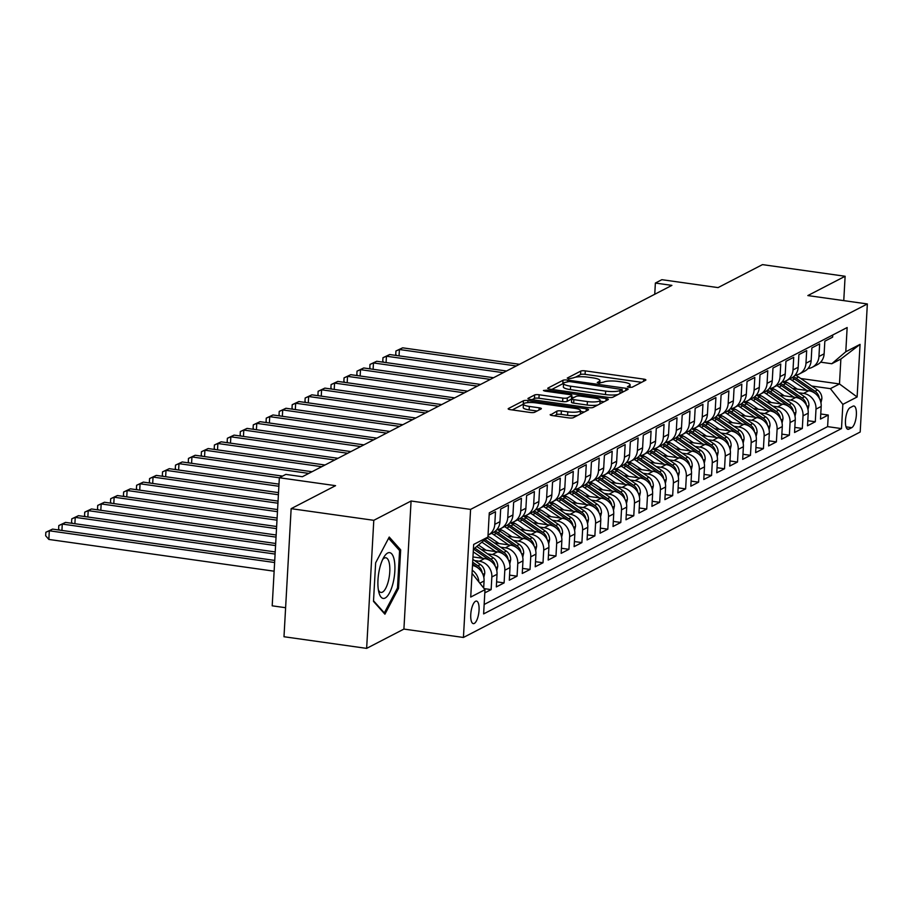 <?xml version="1.0" encoding="UTF-8"?>
<svg xmlns="http://www.w3.org/2000/svg" width="913" height="913" viewBox="0 0 913 913"><rect width="100%" height="100%" fill="white"/><g stroke="black" fill="none" stroke-linecap="round" stroke-linejoin="round"><path stroke-width="1.37" d="M628.977 387.374L632.138 387.238L645.662 380.23A3.492 0.776 3.2 0 0 645.902 379.968A3.492 0.776 3.2 0 0 643.688 379.112L585.279 370.883A3.492 0.776 3.2 0 0 580.759 371.089L567.235 378.085L568.616 378.872L573.535 377.822A11.173 2.499 3.2 0 1 587.983 377.172L592.857 377.856A11.173 2.499 3.2 0 1 599.932 380.595A11.173 2.499 3.2 0 1 599.168 381.44L597.25 382.524L598.802 383.118L603.71 382.079A11.173 2.499 3.2 0 1 618.169 381.429L623.031 382.113A11.173 2.499 3.2 0 1 630.118 384.852A11.173 2.499 3.2 0 1 629.342 385.685L627.425 386.781L628.977 387.374M474.281 623.442A11.378 3.926 98 0 0 478.948 611.562A11.378 3.926 98 0 0 476.495 601.096A11.378 3.926 98 0 0 475.525 601.29A11.378 3.926 98 0 0 470.857 613.171A11.378 3.926 98 0 0 473.311 623.636A11.378 3.926 98 0 0 474.281 623.442M550.425 414.468A3.492 0.776 3.2 0 0 550.185 414.73A3.492 0.776 3.2 0 0 552.399 415.586L568.788 417.903A3.492 0.776 3.2 0 0 573.307 417.698L588.326 409.926A3.492 0.776 3.2 0 0 588.565 409.663A3.492 0.776 3.2 0 0 586.351 408.807L527.942 400.567A3.492 0.776 3.2 0 0 523.423 400.773L508.404 408.545A3.492 0.776 3.2 0 0 508.164 408.807A3.492 0.776 3.2 0 0 510.378 409.663L530.179 412.459A3.492 0.776 3.2 0 0 534.687 412.254L541.124 408.921A3.492 0.776 3.2 0 0 541.363 408.659A3.492 0.776 3.2 0 0 539.149 407.814L529.335 406.422A9.335 2.088 3.2 0 1 523.411 404.139A9.335 2.088 3.2 0 1 536.136 402.895L574.597 408.316A9.335 2.088 3.2 0 1 580.508 410.61A9.335 2.088 3.2 0 1 567.783 411.843L561.369 410.941A3.492 0.776 3.2 0 0 556.862 411.147L550.402 415.027M843.76 300.628L845.118 276.262L762.469 264.622L718.063 287.606L661.857 279.686L655.374 283.053L671.9 285.381L302.374 476.723L285.837 474.395L279.355 477.75L272.2 605.821L285.609 607.716M373.794 520.319L366.638 648.378L403.911 629.08L411.078 501.009L373.794 520.319L291.144 508.667L335.562 485.67L279.355 477.75M411.078 501.009L470.583 509.397L867.35 303.949L860.194 432.02L463.427 637.468L470.583 509.397M845.118 276.262L807.845 295.572L867.35 303.949M608.366 397.406A3.492 0.776 3.2 0 0 612.885 397.201L627.904 389.429A3.492 0.776 3.2 0 0 628.144 389.166A3.492 0.776 3.2 0 0 625.93 388.31L567.521 380.082A3.492 0.776 3.2 0 0 563.001 380.276L547.983 388.059A3.492 0.776 3.2 0 0 547.743 388.322A3.492 0.776 3.2 0 0 549.957 389.166L608.366 397.406M608.115 399.677L593.096 407.449A3.492 0.776 3.2 0 1 588.577 407.655L530.168 399.415A3.492 0.776 3.2 0 1 527.954 398.57A3.492 0.776 3.2 0 1 528.193 398.308L534.619 394.975A3.492 0.776 3.2 0 1 539.138 394.77L562.83 398.114A3.492 0.776 3.2 0 0 567.35 397.908L571.618 395.706A3.492 0.776 3.2 0 0 571.858 395.443A3.492 0.776 3.2 0 0 569.644 394.587L544.981 391.106L543.429 390.513L546.761 390.182L606.141 398.559A3.492 0.776 3.2 0 1 608.355 399.415A3.492 0.776 3.2 0 1 608.115 399.677M366.638 648.378L283.989 636.738L291.144 508.667M484.803 592.879L491.137 589.604L484.152 588.623M474.6 560.582L479.393 561.255A14.231 12.976 62.6 0 1 491.845 576.97L497.026 574.288L496.33 586.922L504.102 582.893L496.604 581.832M487.576 553.871L492.358 554.545A14.231 12.976 62.6 0 1 504.809 570.26L510.002 567.566L509.294 580.2L517.066 576.171L509.58 575.122M500.541 547.161L505.323 547.834A14.231 12.976 62.6 0 1 517.774 563.538L522.966 560.856L522.259 573.49L530.031 569.461L522.544 568.4M513.505 540.439L518.287 541.124A14.231 12.976 62.6 0 1 530.738 556.827L535.931 554.145L535.223 566.779L543.007 562.75L535.509 561.689M526.47 533.728L531.263 534.402A14.231 12.976 62.6 0 1 543.714 550.117L548.896 547.423L548.188 560.057L555.971 556.028L548.473 554.978M539.435 527.018L544.228 527.691A14.231 12.976 62.6 0 1 556.679 543.395L561.86 540.713L561.153 553.346L568.936 549.318L561.438 548.268M552.399 520.307L557.192 520.981A14.231 12.976 62.6 0 1 569.644 536.684L574.825 534.002L574.117 546.636L581.901 542.607L574.403 541.546M565.364 513.585L570.157 514.259A14.231 12.976 62.6 0 1 582.608 529.974L587.789 527.292L587.082 539.925L594.865 535.897L587.367 534.835M578.34 506.875L583.122 507.548A14.231 12.976 62.6 0 1 595.573 523.263L600.765 520.57L600.058 533.203L607.83 529.175L600.343 528.125M591.304 500.164L596.086 500.838A14.231 12.976 62.6 0 1 608.537 516.541L613.73 513.859L613.022 526.493L620.794 522.464L613.308 521.403M604.269 493.442L609.051 494.127A14.231 12.976 62.6 0 1 621.502 509.831L626.695 507.149L625.987 519.782L633.77 515.754L626.272 514.692M617.234 486.732L622.027 487.405A14.231 12.976 62.6 0 1 634.467 503.12L639.659 500.427L638.952 513.06L646.735 509.032L639.237 507.982M630.198 480.021L634.991 480.695A14.231 12.976 62.6 0 1 647.443 496.398L652.624 493.716L651.916 506.35L659.7 502.321L652.202 501.271M643.163 473.299L647.956 473.984A14.231 12.976 62.6 0 1 660.407 489.688L665.588 487.006L664.881 499.639L672.664 495.611L665.166 494.549M656.127 466.589L660.921 467.262A14.231 12.976 62.6 0 1 673.372 482.977L678.553 480.284L677.845 492.917L685.629 488.9L678.131 487.839M669.103 459.878L673.885 460.551A14.231 12.976 62.6 0 1 686.336 476.255L691.518 473.573L690.821 486.207L698.593 482.178L691.107 481.128M682.068 453.168L686.85 453.841A14.231 12.976 62.6 0 1 699.301 469.544L704.494 466.863L703.786 479.496L711.558 475.468L704.071 474.406M695.033 446.446L699.815 447.119A14.231 12.976 62.6 0 1 712.266 462.834L717.458 460.152L716.751 472.786L724.534 468.757L717.036 467.696M707.997 439.735L712.791 440.408A14.231 12.976 62.6 0 1 725.23 456.123L730.423 453.43L729.715 466.064L737.499 462.035L730.001 460.985M720.962 433.024L725.755 433.698A14.231 12.976 62.6 0 1 738.206 449.401L743.387 446.719L742.68 459.353L750.463 455.325L742.965 454.263M733.926 426.303L738.72 426.987A14.231 12.976 62.6 0 1 751.171 442.691L756.352 440.009L755.644 452.643L763.428 448.614L755.93 447.553M746.891 419.592L751.684 420.265A14.231 12.976 62.6 0 1 764.135 435.98L769.317 433.287L768.609 445.921L776.392 441.892L768.894 440.842M759.856 412.881L764.649 413.555A14.231 12.976 62.6 0 1 777.1 429.258L782.281 426.576L781.585 439.21L789.357 435.181L781.859 434.132M772.832 406.171L777.614 406.844A14.231 12.976 62.6 0 1 790.065 422.548L795.257 419.866L794.55 432.5L802.322 428.471L794.835 427.41M785.796 399.449L790.578 400.122A14.231 12.976 62.6 0 1 803.029 415.837L808.222 413.155L807.514 425.789L815.298 421.76L815.994 409.127A14.231 12.976 -117.4 0 0 803.554 393.412L798.761 392.738M807.8 420.699L815.298 421.76M832.736 334.991L832.61 337.159L824.838 341.188L824.131 353.822A14.231 12.976 -117.4 0 1 817.443 364.595L812.262 367.277A14.231 12.976 -117.4 0 0 818.938 356.515L819.646 343.881L811.862 347.91L811.155 360.544A14.231 12.976 -117.4 0 1 804.479 371.306L799.286 373.988A14.231 12.976 62.6 0 1 795.018 375.266M799.286 373.988A14.231 12.976 62.6 0 0 805.974 363.226L806.681 350.592L798.898 354.621L798.19 367.254A14.231 12.976 -117.4 0 1 791.514 378.016L786.321 380.71A14.231 12.976 62.6 0 1 782.053 381.976M786.321 380.71A14.231 12.976 62.6 0 0 793.009 369.936L793.717 357.303L785.933 361.331L785.226 373.965A14.231 12.976 -117.4 0 1 778.549 384.738L773.357 387.42A14.231 12.976 62.6 0 1 769.088 388.698M773.357 387.42A14.231 12.976 62.6 0 0 780.044 376.647L780.752 364.013L772.969 368.042L772.261 380.675A14.231 12.976 -117.4 0 1 765.573 391.449L760.392 394.131A14.231 12.976 62.6 0 1 756.124 395.409M760.392 394.131A14.231 12.976 62.6 0 0 767.08 383.369L767.776 370.735L760.004 374.764L759.296 387.397A14.231 12.976 -117.4 0 1 752.609 398.159L747.427 400.853A14.231 12.976 62.6 0 1 743.148 402.119M747.427 400.853A14.231 12.976 62.6 0 0 754.104 390.079L754.811 377.446L747.039 381.474L746.332 394.108A14.231 12.976 -117.4 0 1 739.644 404.881L734.463 407.563A14.231 12.976 62.6 0 1 730.183 408.83M734.463 407.563A14.231 12.976 62.6 0 0 741.139 396.79L741.847 384.156L734.075 388.185L733.367 400.818A14.231 12.976 -117.4 0 1 726.68 411.592L721.498 414.274A14.231 12.976 62.6 0 1 717.219 415.552M721.498 414.274A14.231 12.976 62.6 0 0 728.175 403.512L728.882 390.878L721.099 394.907L720.403 407.54A14.231 12.976 -117.4 0 1 713.715 418.302L708.522 420.996A14.231 12.976 62.6 0 1 704.254 422.263M708.522 420.996A14.231 12.976 62.6 0 0 715.21 410.222L715.918 397.589L708.134 401.617L707.427 414.251A14.231 12.976 -117.4 0 1 700.75 425.024L695.558 427.706A14.231 12.976 62.6 0 1 691.289 428.973M695.558 427.706A14.231 12.976 62.6 0 0 702.245 416.933L702.953 404.299L695.17 408.328L694.462 420.961A14.231 12.976 -117.4 0 1 687.786 431.735L682.593 434.417A14.231 12.976 62.6 0 1 678.325 435.695M682.593 434.417A14.231 12.976 62.6 0 0 689.281 423.643L689.988 411.01L682.205 415.038L681.497 427.672A14.231 12.976 -117.4 0 1 674.821 438.445L669.628 441.127A14.231 12.976 62.6 0 1 665.36 442.406M669.628 441.127A14.231 12.976 62.6 0 0 676.316 430.365L677.024 417.732L669.24 421.76L668.533 434.394A14.231 12.976 -117.4 0 1 661.845 445.156L656.664 447.849A14.231 12.976 62.6 0 1 652.384 449.116M656.664 447.849A14.231 12.976 62.6 0 0 663.352 437.076L664.048 424.442L656.276 428.471L655.568 441.105A14.231 12.976 -117.4 0 1 648.881 451.878L643.699 454.56A14.231 12.976 62.6 0 1 639.42 455.827M643.699 454.56A14.231 12.976 62.6 0 0 650.376 443.786L651.083 431.153L643.311 435.181L642.604 447.815A14.231 12.976 -117.4 0 1 635.916 458.588L630.735 461.27A14.231 12.976 62.6 0 1 626.455 462.549M630.735 461.27A14.231 12.976 62.6 0 0 637.411 450.508L638.119 437.875L630.335 441.903L629.639 454.537A14.231 12.976 -117.4 0 1 622.951 465.299L617.77 467.992A14.231 12.976 62.6 0 1 613.49 469.259M617.77 467.992A14.231 12.976 62.6 0 0 624.446 457.219L625.154 444.585L617.371 448.614L616.663 461.248A14.231 12.976 -117.4 0 1 609.987 472.021L604.794 474.703A14.231 12.976 62.6 0 1 600.526 475.97M604.794 474.703A14.231 12.976 62.6 0 0 611.482 463.93L612.189 451.296L604.406 455.325L603.698 467.958A14.231 12.976 -117.4 0 1 597.022 478.732L591.829 481.413A14.231 12.976 62.6 0 1 587.561 482.692M591.829 481.413A14.231 12.976 62.6 0 0 598.517 470.651L599.225 458.018L591.441 462.046L590.734 474.68A14.231 12.976 -117.4 0 1 584.058 485.442L578.865 488.124A14.231 12.976 62.6 0 1 574.597 489.402M578.865 488.124A14.231 12.976 62.6 0 0 585.553 477.362L586.26 464.728L578.477 468.757L577.769 481.391A14.231 12.976 -117.4 0 1 571.082 492.153L565.9 494.846A14.231 12.976 62.6 0 1 561.621 496.113M565.9 494.846A14.231 12.976 62.6 0 0 572.588 484.073L573.284 471.439L565.512 475.468L564.805 488.101A14.231 12.976 -117.4 0 1 558.117 498.875L552.936 501.557A14.231 12.976 62.6 0 1 548.656 502.835M552.936 501.557A14.231 12.976 62.6 0 0 559.612 490.783L560.32 478.15L552.548 482.178L551.84 494.812A14.231 12.976 -117.4 0 1 545.152 505.585L539.971 508.267A14.231 12.976 62.6 0 1 535.691 509.545M539.971 508.267A14.231 12.976 62.6 0 0 546.647 497.505L547.355 484.871L539.572 488.9L538.875 501.534A14.231 12.976 -117.4 0 1 532.188 512.296L527.006 514.989A14.231 12.976 62.6 0 1 522.727 516.256M527.006 514.989A14.231 12.976 62.6 0 0 533.683 504.216L534.39 491.582L526.607 495.611L525.899 508.244A14.231 12.976 -117.4 0 1 519.223 519.018L514.03 521.7A14.231 12.976 62.6 0 1 509.762 522.966M514.03 521.7A14.231 12.976 62.6 0 0 520.718 510.926L521.426 498.293L513.642 502.321L512.935 514.955A14.231 12.976 -117.4 0 1 506.259 525.728L501.066 528.41A14.231 12.976 62.6 0 1 496.798 529.688M501.066 528.41A14.231 12.976 62.6 0 0 507.754 517.648L508.461 505.015L500.678 509.043L499.97 521.677A14.231 12.976 -117.4 0 1 493.294 532.439L488.101 535.132A14.231 12.976 62.6 0 1 488.033 535.166M488.101 535.132A14.231 12.976 62.6 0 0 494.789 524.359L495.497 511.725L489.163 515M497.026 574.288A14.231 12.976 -117.4 0 0 484.586 558.573L472.968 556.941M510.002 567.566A14.231 12.976 -117.4 0 0 497.551 551.863L481.322 549.569M522.966 560.856A14.231 12.976 -117.4 0 0 510.515 545.152L494.287 542.858M535.931 554.145A14.231 12.976 -117.4 0 0 523.48 538.43L507.251 536.148M489.242 537.027L487.941 536.844M548.896 547.423A14.231 12.976 -117.4 0 0 536.445 531.72L520.216 529.437M502.207 530.305L497.402 529.631M561.86 540.713A14.231 12.976 -117.4 0 0 549.409 525.009L533.181 522.715M515.172 523.594L510.367 522.921M574.825 534.002A14.231 12.976 -117.4 0 0 562.374 518.287L546.145 516.005M528.136 516.884L523.343 516.21A27.207 24.811 -117.4 0 1 526.265 517.968L545.209 530.989A9.427 8.594 -117.4 0 1 549.592 539.686L548.667 543.874M587.789 527.292A14.231 12.976 -117.4 0 0 575.338 511.577L559.121 509.294M541.101 510.173L536.308 509.488M600.765 520.57A14.231 12.976 -117.4 0 0 588.314 504.866L572.086 502.572M554.065 503.451L549.272 502.778M613.73 513.859A14.231 12.976 -117.4 0 0 601.279 498.144L585.05 495.862M567.041 496.74L562.237 496.067M626.695 507.149A14.231 12.976 -117.4 0 0 614.244 491.434L598.015 489.151M580.006 490.03L575.201 489.345M639.659 500.427A14.231 12.976 -117.4 0 0 627.208 484.723L610.98 482.441M592.971 483.308L588.166 482.635A27.207 24.811 -117.4 0 1 591.099 484.392L610.044 497.414A9.427 8.594 -117.4 0 1 614.415 506.122L613.49 510.299M652.624 493.716A14.231 12.976 -117.4 0 0 640.173 478.013L623.944 475.719M605.935 476.597L601.131 475.924M665.588 487.006A14.231 12.976 -117.4 0 0 653.137 471.291L636.909 469.008M618.9 469.887L614.107 469.214M678.553 480.284A14.231 12.976 -117.4 0 0 666.102 464.58L649.885 462.298M631.864 463.176L627.071 462.492M691.518 473.573A14.231 12.976 -117.4 0 0 679.078 457.87L662.849 455.576M644.829 456.454L640.036 455.781A27.207 24.811 -117.4 0 1 642.969 457.539L661.902 470.56A9.427 8.594 -117.4 0 1 666.285 479.268L665.36 483.445M704.494 466.863A14.231 12.976 -117.4 0 0 692.043 451.148L675.814 448.865M657.794 449.744L653 449.07M717.458 460.152A14.231 12.976 -117.4 0 0 705.007 444.437L688.779 442.154M670.77 443.033L665.965 442.349M730.423 453.43A14.231 12.976 -117.4 0 0 717.972 437.726L701.743 435.433M683.734 436.311L678.93 435.638M743.387 446.719A14.231 12.976 -117.4 0 0 730.936 431.016L714.708 428.722M696.699 429.601L691.894 428.927M756.352 440.009A14.231 12.976 -117.4 0 0 743.901 424.294L727.672 422.011M709.663 422.89L704.859 422.217A27.207 24.811 -117.4 0 1 707.792 423.974L726.737 436.996A9.427 8.594 -117.4 0 1 731.119 445.692L730.183 449.869M769.317 433.287A14.231 12.976 -117.4 0 0 756.866 417.583L740.648 415.301M722.628 416.168L717.835 415.495M782.281 426.576A14.231 12.976 -117.4 0 0 769.842 410.873L753.613 408.579M735.593 409.458L730.799 408.784M795.257 419.866A14.231 12.976 -117.4 0 0 782.806 404.151L766.578 401.868M748.557 402.747L743.764 402.074M808.222 413.155A14.231 12.976 -117.4 0 0 795.771 397.44L779.542 395.158M761.533 396.037L756.729 395.352A27.207 24.811 -117.4 0 1 759.662 397.109L778.606 410.131A9.427 8.594 -117.4 0 1 782.977 418.839L782.053 423.016M852.947 406.194L850.094 407.677A11.024 3.8 98 0 0 845.575 419.181A11.024 3.8 98 0 0 847.96 429.315A11.024 3.8 98 0 0 848.896 429.133L851.749 427.661A11.024 3.8 98 0 0 856.268 416.145A11.024 3.8 98 0 0 853.883 406.011A11.024 3.8 98 0 0 852.947 406.194M471.998 574.243L472.535 573.957L484.986 589.672L483.628 613.901L841.501 428.596L842.847 404.368L830.396 388.653L811.725 386.028M484.986 589.672L470.72 597.056L473.664 544.445L487.93 537.061L489.277 512.832L847.15 327.527L845.792 351.756L860.057 344.372L857.113 396.984L842.847 404.368M774.498 389.315L769.693 388.641M484.152 604.474L827.612 426.633L828.262 415.038L820.479 419.067L821.186 406.433A14.231 12.976 -117.4 0 0 808.735 390.73L792.507 388.436M807.982 368.555A14.231 12.976 -117.4 0 0 812.262 367.277M803.029 415.837L802.322 428.471M790.065 422.548L789.357 435.181M777.1 429.258L776.392 441.892M764.135 435.98L763.428 448.614M751.171 442.691L750.463 455.325M738.206 449.401L737.499 462.035M725.23 456.123L724.534 468.757M712.266 462.834L711.558 475.468M699.301 469.544L698.593 482.178M686.336 476.255L685.629 488.9M673.372 482.977L672.664 495.611M660.407 489.688L659.7 502.321M647.443 496.398L646.735 509.032M634.467 503.12L633.77 515.754M621.502 509.831L620.794 522.464M608.537 516.541L607.83 529.175M595.573 523.263L594.865 535.897M582.608 529.974L581.901 542.607M569.644 536.684L568.936 549.318M556.679 543.395L555.971 556.028M543.714 550.117L543.007 562.75M530.738 556.827L530.031 569.461M517.774 563.538L517.066 576.171M504.809 570.26L504.102 582.893M491.845 576.97L491.137 589.604M483.673 588.018L484.061 580.999A14.231 12.976 -117.4 0 0 472.489 565.444M787.463 382.604L782.658 381.931M830.396 388.653L839.481 383.951L840.873 359.037L831.789 363.739L845.792 351.756M800.781 378.507L839.481 383.951L857.113 396.984M820.65 362.164L831.789 363.739M403.911 629.08L463.427 637.468M655.374 283.053L654.747 294.26M487.93 537.061L473.391 549.318M820.764 413.988L828.262 415.038M827.612 426.633L841.501 428.596M472.215 570.237A14.231 12.976 62.6 0 1 478.869 581.958M840.873 359.037L860.057 344.372M373.485 601.382L384.921 614.187L398.513 588.429L400.67 549.854L389.235 537.049L375.642 562.819L373.485 601.382M398.707 549.58L400.67 549.854M397.326 588.257L398.513 588.429M641.634 382.319L585.085 374.341A3.492 0.776 3.2 0 0 580.565 374.547L575.407 377.217M563.526 383.528A3.492 0.776 3.2 0 0 562.807 383.745L551.817 389.429M623.887 391.506L622.027 391.243M621.97 389.509L569.313 381.497L564.302 382.604A11.173 2.499 3.2 0 0 563.538 383.437A11.173 2.499 3.2 0 0 570.614 386.176L605.661 391.106A11.173 2.499 3.2 0 0 620.121 390.467L621.97 389.509L621.787 392.59M563.538 383.437L563.344 386.895A11.173 2.499 3.2 0 0 570.42 389.634L570.614 386.176M618.044 394.53A11.173 2.499 3.2 0 1 605.467 394.576L570.42 389.634M532.028 399.677L534.436 398.433L534.619 394.975M571.641 398.97A3.492 0.776 3.2 0 1 571.424 399.164L567.156 401.366A3.492 0.776 3.2 0 1 562.636 401.572L538.944 398.239A3.492 0.776 3.2 0 0 534.436 398.433M571.755 397.201L573.912 397.497M600.092 401.195L604.098 401.754M587.413 401.572A9.335 2.088 3.2 0 0 600.138 400.339A9.335 2.088 3.2 0 0 594.226 398.045L580.668 396.139A3.492 0.776 3.2 0 0 576.16 396.345L571.892 398.547A3.492 0.776 3.2 0 0 571.652 398.81A3.492 0.776 3.2 0 0 573.866 399.666L587.413 401.572L587.219 405.041A9.335 2.088 3.2 0 0 597.889 404.973M599.921 403.911A9.335 2.088 3.2 0 0 599.944 403.797L600.138 400.339M571.698 402.017A3.492 0.776 3.2 0 0 571.458 402.279A3.492 0.776 3.2 0 0 573.672 403.124L573.866 399.666M587.219 405.041L573.672 403.124M577.918 415.312A9.335 2.088 3.2 0 1 567.589 415.312L561.187 414.399A3.492 0.776 3.2 0 0 556.668 414.605L554.259 415.849M580.314 414.068L580.508 410.61M523.411 404.139L523.217 407.609A9.335 2.088 3.2 0 0 529.141 409.891L529.335 406.422M537.095 411.01L529.141 409.891M523.411 404.162A3.492 0.776 3.2 0 0 523.229 404.231L512.239 409.926M584.297 412.003L580.463 411.466M820.947 402.873L821.883 398.696A9.427 8.594 -117.4 0 0 817.5 389.999L798.555 376.978A27.207 24.811 -117.4 0 0 795.588 375.197M806.807 390.456L792.073 380.333A27.207 24.811 -117.4 0 0 789.791 378.918M797.232 389.109L789.916 384.076A22.585 20.588 -117.4 0 0 784.689 381.406M819.246 398.182L819.155 397.315A9.427 8.594 -117.4 0 0 815.035 391.266L796.09 378.244A27.207 24.811 -117.4 0 0 793.545 376.692M792.222 377.617A27.207 24.811 62.6 0 1 794.538 379.055L813.483 392.076A9.427 8.594 62.6 0 1 814.887 393.241M519.486 364.298L402.644 347.83L399.403 349.508L516.244 365.976M396.653 355.534L395.74 354.461L395.934 350.991L402.644 347.83M395.934 350.991L399.403 349.508L399.049 355.865M393.081 582.996A23.122 7.966 98 0 0 393.446 557.021A23.122 7.966 98 0 0 383.894 557.147A23.122 7.966 98 0 0 379.74 568.057A23.122 7.966 98 0 0 378.906 592.491A23.122 7.966 98 0 0 393.081 582.996M378.37 589.844A17.507 6.026 98 0 0 380.961 592.434A17.507 6.026 98 0 0 388.447 580.759A17.507 6.026 98 0 0 385.845 557.775A17.507 6.026 98 0 0 382.638 559.543M388.596 538.259L399.586 550.562L397.497 587.938L384.327 612.897L373.52 600.8M383.688 612.806L384.327 612.897M807.982 409.595L808.907 405.406A9.427 8.594 -117.4 0 0 804.536 396.71L785.591 383.688A27.207 24.811 -117.4 0 0 782.624 381.908M793.842 397.166L779.109 387.044A27.207 24.811 -117.4 0 0 776.826 385.628M784.267 395.82L776.952 390.787A22.585 20.588 -117.4 0 0 771.725 388.116M806.282 404.893L806.19 404.037A9.427 8.594 -117.4 0 0 802.071 397.988L783.126 384.966A27.207 24.811 -117.4 0 0 780.581 383.403M779.257 384.339A27.207 24.811 62.6 0 1 781.574 385.765L800.518 398.787A9.427 8.594 62.6 0 1 801.911 399.962M506.521 371.009L389.68 354.541L386.439 356.218L503.28 372.687M383.688 362.244L382.775 361.171L382.969 357.713L389.68 354.541M382.969 357.713L386.439 356.218L386.085 362.575M795.018 416.305L795.942 412.128A9.427 8.594 -117.4 0 0 791.571 403.42L772.626 390.399A27.207 24.811 -117.4 0 0 769.659 388.618M780.877 403.888L766.144 393.754A27.207 24.811 -117.4 0 0 763.85 392.339M771.302 402.53L763.987 397.509A22.585 20.588 -117.4 0 0 758.76 394.827M793.317 411.615L793.214 410.747A9.427 8.594 -117.4 0 0 789.106 404.699L770.161 391.677A27.207 24.811 -117.4 0 0 767.605 390.113M766.292 391.049A27.207 24.811 62.6 0 1 768.609 392.487L787.554 405.498A9.427 8.594 62.6 0 1 788.946 406.673M493.556 377.731L376.715 361.263L373.474 362.94L490.315 379.409M370.724 368.955L369.799 367.882L369.993 364.424L376.715 361.263M369.993 364.424L373.474 362.94L373.109 369.297M767.901 410.599L753.179 400.476A27.207 24.811 -117.4 0 0 750.885 399.061M758.338 409.252L751.022 404.219A22.585 20.588 -117.4 0 0 745.784 401.549M780.353 418.325L780.25 417.458A9.427 8.594 -117.4 0 0 776.141 411.409L757.197 398.388A27.207 24.811 -117.4 0 0 754.64 396.835M753.328 397.76A27.207 24.811 62.6 0 1 755.644 399.198L774.578 412.22A9.427 8.594 62.6 0 1 775.982 413.384M480.592 384.441L363.739 367.973L360.498 369.651L477.351 386.119M357.759 375.665L356.835 374.604L357.029 371.135L363.739 367.973M357.029 371.135L360.498 369.651L360.144 376.008M769.088 429.738L770.013 425.549A9.427 8.594 -117.4 0 0 765.642 416.853L746.697 403.831A27.207 24.811 -117.4 0 0 743.718 402.051M754.937 417.309L740.215 407.187A27.207 24.811 -117.4 0 0 737.921 405.771M745.373 415.963L738.058 410.93A22.585 20.588 -117.4 0 0 732.819 408.259M767.388 425.036L767.285 424.168A9.427 8.594 -117.4 0 0 763.177 418.12L744.232 405.11A27.207 24.811 -117.4 0 0 741.676 403.546M740.352 404.482A27.207 24.811 62.6 0 1 742.68 405.908L761.613 418.93A9.427 8.594 62.6 0 1 763.017 420.094M467.627 391.152L350.775 374.684L347.533 376.361L464.386 392.83M344.794 382.387L343.87 381.314L344.064 377.856L350.775 374.684M344.064 377.856L347.533 376.361L347.18 382.718M756.124 436.448L757.048 432.271A9.427 8.594 -117.4 0 0 752.666 423.564L733.732 410.542A27.207 24.811 -117.4 0 0 730.754 408.762M741.972 424.02L727.25 413.897A27.207 24.811 -117.4 0 0 724.956 412.482M732.409 422.673L725.093 417.652A22.585 20.588 -117.4 0 0 719.855 414.97M754.423 431.746L754.321 430.89A9.427 8.594 -117.4 0 0 750.212 424.842L731.267 411.82A27.207 24.811 -117.4 0 0 728.711 410.257M727.387 411.192A27.207 24.811 62.6 0 1 729.704 412.619L748.649 425.641A9.427 8.594 62.6 0 1 750.052 426.816M454.663 397.874L337.81 381.406L334.569 383.083L451.421 399.552M331.83 389.098L330.905 388.025L331.099 384.567L337.81 381.406M331.099 384.567L334.569 383.083L334.215 389.44M743.159 443.159L744.084 438.982A9.427 8.594 -117.4 0 0 739.701 430.274L720.768 417.252A27.207 24.811 -117.4 0 0 717.789 415.472M729.008 430.742L714.274 420.608A27.207 24.811 -117.4 0 0 711.992 419.193M719.444 429.395L712.129 424.362A22.585 20.588 -117.4 0 0 706.89 421.692M741.459 438.468L741.356 437.601A9.427 8.594 -117.4 0 0 737.236 431.552L718.303 418.531A27.207 24.811 -117.4 0 0 715.746 416.967M714.423 417.903A27.207 24.811 62.6 0 1 716.739 419.341L735.684 432.363A9.427 8.594 62.6 0 1 737.088 433.527M441.687 404.585L324.845 388.116L321.604 389.794L438.445 406.262M318.854 395.808L317.941 394.747L318.135 391.278L324.845 388.116M318.135 391.278L321.604 389.794L321.25 396.151M716.043 437.453L701.31 427.33A27.207 24.811 -117.4 0 0 699.027 425.915M706.468 436.106L699.153 431.073A22.585 20.588 -117.4 0 0 693.926 428.402M728.483 445.179L728.391 444.311A9.427 8.594 -117.4 0 0 724.271 438.263L705.338 425.241A27.207 24.811 -117.4 0 0 702.782 423.689M701.458 424.625A27.207 24.811 62.6 0 1 703.775 426.051L722.719 439.073A9.427 8.594 62.6 0 1 724.123 440.237M428.722 411.295L311.881 394.827L308.64 396.504L425.481 412.973M305.889 402.53L304.976 401.458L305.17 398L311.881 394.827M305.17 398L308.64 396.504L308.286 402.861M717.219 456.591L718.143 452.403A9.427 8.594 -117.4 0 0 713.772 443.707L694.827 430.685A27.207 24.811 -117.4 0 0 691.86 428.905M703.078 444.163L688.345 434.04A27.207 24.811 -117.4 0 0 686.062 432.625M693.503 442.816L686.188 437.795A22.585 20.588 -117.4 0 0 680.961 435.113M715.518 451.889L715.427 451.033A9.427 8.594 -117.4 0 0 711.307 444.985L692.362 431.963A27.207 24.811 -117.4 0 0 689.817 430.4M688.493 431.335A27.207 24.811 62.6 0 1 690.81 432.762L709.755 445.784A9.427 8.594 62.6 0 1 711.147 446.959M415.757 418.006L298.916 401.537L295.675 403.226L412.516 419.683M292.925 409.241L292.012 408.168L292.206 404.71L298.916 401.537M292.206 404.71L295.675 403.226L295.321 409.572M704.254 463.302L705.178 459.125A9.427 8.594 -117.4 0 0 700.807 450.417L681.863 437.395A27.207 24.811 -117.4 0 0 678.895 435.615M690.114 450.885L675.38 440.751A27.207 24.811 -117.4 0 0 673.086 439.336M680.539 449.527L673.223 444.505A22.585 20.588 -117.4 0 0 667.996 441.835M702.554 458.611L702.451 457.744A9.427 8.594 -117.4 0 0 698.342 451.695L679.398 438.674A27.207 24.811 -117.4 0 0 676.841 437.11M675.529 438.046A27.207 24.811 62.6 0 1 677.845 439.484L696.79 452.506A9.427 8.594 62.6 0 1 698.183 453.67M402.793 424.728L285.952 408.259L282.71 409.937L399.552 426.405M279.96 415.951L279.036 414.879L279.23 411.421L285.952 408.259M279.23 411.421L282.71 409.937L282.345 416.294M691.289 470.012L692.214 465.835A9.427 8.594 -117.4 0 0 687.843 457.128L668.898 444.117A27.207 24.811 -117.4 0 0 665.919 442.337M677.149 457.596L662.416 447.473A27.207 24.811 -117.4 0 0 660.122 446.058M667.574 456.249L660.259 451.216A22.585 20.588 -117.4 0 0 655.02 448.545M689.589 465.322L689.486 464.455A9.427 8.594 -117.4 0 0 685.378 458.406L666.433 445.384A27.207 24.811 -117.4 0 0 663.877 443.832M662.564 444.757A27.207 24.811 62.6 0 1 664.881 446.195L683.814 459.216A9.427 8.594 62.6 0 1 685.218 460.38M389.828 431.438L272.976 414.97L269.734 416.648L386.587 433.116M266.995 422.673L266.071 421.601L266.265 418.131L272.976 414.97M266.265 418.131L269.734 416.648L269.381 423.004M678.325 476.734L679.249 472.546A9.427 8.594 -117.4 0 0 674.878 463.85L655.933 450.828A27.207 24.811 -117.4 0 0 652.955 449.048M664.173 464.306L649.451 454.183A27.207 24.811 -117.4 0 0 647.157 452.768M654.61 462.959L647.294 457.927A22.585 20.588 -117.4 0 0 642.056 455.256M676.624 472.032L676.522 471.176A9.427 8.594 -117.4 0 0 672.413 465.128L653.468 452.106A27.207 24.811 -117.4 0 0 650.912 450.543M649.588 451.479A27.207 24.811 62.6 0 1 651.916 452.905L670.85 465.927A9.427 8.594 62.6 0 1 672.253 467.102M376.864 438.149L260.011 421.68L256.77 423.358L373.622 439.826M254.031 429.384L253.106 428.311L253.3 424.853L260.011 421.68M253.3 424.853L256.77 423.358L256.416 429.715M651.209 471.017L636.487 460.894A27.207 24.811 -117.4 0 0 634.193 459.479M641.645 469.67L634.33 464.649A22.585 20.588 -117.4 0 0 629.091 461.967M663.66 478.754L663.557 477.887A9.427 8.594 -117.4 0 0 659.448 471.838L640.504 458.817A27.207 24.811 -117.4 0 0 637.947 457.253M636.623 458.189A27.207 24.811 62.6 0 1 638.952 459.616L657.885 472.637A9.427 8.594 62.6 0 1 659.289 473.813M363.899 444.871L247.046 428.402L243.805 430.08L360.658 446.548M241.066 436.094L240.142 435.022L240.336 431.564L247.046 428.402M240.336 431.564L243.805 430.08L243.451 436.437M652.396 490.155L653.32 485.978A9.427 8.594 -117.4 0 0 648.938 477.271L630.004 464.249A27.207 24.811 -117.4 0 0 627.026 462.469M638.244 477.739L623.511 467.616A27.207 24.811 -117.4 0 0 621.228 466.201M628.68 476.392L621.365 471.359A22.585 20.588 -117.4 0 0 616.127 468.689M650.695 485.465L650.592 484.598A9.427 8.594 -117.4 0 0 646.472 478.549L627.539 465.527A27.207 24.811 -117.4 0 0 624.983 463.975M623.659 464.9A27.207 24.811 62.6 0 1 625.976 466.338L644.92 479.359A9.427 8.594 62.6 0 1 646.324 480.523M350.923 451.581L234.082 435.113L230.841 436.791L347.682 453.259M228.09 442.805L227.177 441.744L227.371 438.274L234.082 435.113M227.371 438.274L230.841 436.791L230.487 443.147M639.42 496.877L640.355 492.689A9.427 8.594 -117.4 0 0 635.973 483.993L617.028 470.971A27.207 24.811 -117.4 0 0 614.061 469.191M625.279 484.449L610.546 474.326A27.207 24.811 -117.4 0 0 608.263 472.911M615.704 483.103L608.4 478.07A22.585 20.588 -117.4 0 0 603.162 475.399M637.719 492.175L637.628 491.308A9.427 8.594 -117.4 0 0 633.508 485.26L614.575 472.238A27.207 24.811 -117.4 0 0 612.018 470.686M610.694 471.622A27.207 24.811 62.6 0 1 613.011 473.048L631.956 486.07A9.427 8.594 62.6 0 1 633.36 487.234M337.958 458.292L221.117 441.824L217.876 443.501L334.717 459.969M215.126 449.527L214.213 448.454L214.407 444.996L221.117 441.824M214.407 444.996L217.876 443.501L217.522 449.858M626.455 503.588L627.379 499.4A9.427 8.594 -117.4 0 0 623.008 490.703L604.064 477.682A27.207 24.811 -117.4 0 0 601.096 475.901M612.315 491.16L597.581 481.037A27.207 24.811 -117.4 0 0 595.299 479.622M602.74 489.813L595.424 484.792A22.585 20.588 -117.4 0 0 590.197 482.11M624.754 498.886L624.663 498.03A9.427 8.594 -117.4 0 0 620.543 491.981L601.599 478.96A27.207 24.811 -117.4 0 0 599.054 477.396M597.73 478.332A27.207 24.811 62.6 0 1 600.046 479.759L618.991 492.78A9.427 8.594 62.6 0 1 620.384 493.956M324.994 465.002L208.153 448.545L204.911 450.223L321.753 466.691M202.161 456.238L201.248 455.165L201.442 451.707L208.153 448.545M201.442 451.707L204.911 450.223L204.558 456.58M599.35 497.882L584.617 487.747A27.207 24.811 -117.4 0 0 582.323 486.332M589.775 496.524L582.46 491.502A22.585 20.588 -117.4 0 0 577.233 488.832M611.79 505.608L611.687 504.741A9.427 8.594 -117.4 0 0 607.579 498.692L588.634 485.67A27.207 24.811 -117.4 0 0 586.089 484.107M584.765 485.043A27.207 24.811 62.6 0 1 587.082 486.481L606.027 499.502A9.427 8.594 62.6 0 1 607.419 500.666M312.029 471.724L195.188 455.256L191.947 456.934L308.788 473.402M189.196 462.948L188.283 461.875L188.466 458.417L195.188 455.256M188.466 458.417L191.947 456.934L191.582 463.29M600.526 517.009L601.45 512.832A9.427 8.594 -117.4 0 0 597.079 504.136L578.134 491.114A27.207 24.811 -117.4 0 0 575.167 489.334M586.386 504.592L571.652 494.469A27.207 24.811 -117.4 0 0 569.358 493.054M576.811 503.246L569.495 498.213A22.585 20.588 -117.4 0 0 564.257 495.542M598.825 512.319L598.723 511.451A9.427 8.594 -117.4 0 0 594.614 505.403L575.669 492.381A27.207 24.811 -117.4 0 0 573.113 490.829M571.8 491.753A27.207 24.811 62.6 0 1 574.117 493.191L593.062 506.213A9.427 8.594 62.6 0 1 594.454 507.377M282.539 476.107L182.212 461.967L178.971 463.644L279.355 477.796M176.232 469.67L175.307 468.597L175.501 465.128L182.212 461.967M175.501 465.128L178.971 463.644L178.617 470.001M587.561 523.731L588.486 519.543A9.427 8.594 -117.4 0 0 584.115 510.846L565.17 497.825A27.207 24.811 -117.4 0 0 562.191 496.044M573.41 511.303L558.688 501.18A27.207 24.811 -117.4 0 0 556.394 499.765M563.846 509.956L556.531 504.923A22.585 20.588 -117.4 0 0 551.292 502.253M585.861 519.029L585.758 518.173A9.427 8.594 -117.4 0 0 581.649 512.125L562.705 499.103A27.207 24.811 -117.4 0 0 560.148 497.539M558.824 498.475A27.207 24.811 62.6 0 1 561.153 499.902L580.086 512.923A9.427 8.594 62.6 0 1 581.49 514.099M279.001 484.152L169.247 468.677L166.006 470.355L278.876 486.264M163.267 476.381L162.343 475.308L162.537 471.85L169.247 468.677M162.537 471.85L166.006 470.355L165.652 476.712M574.597 530.442L575.521 526.265A9.427 8.594 -117.4 0 0 571.139 517.557L552.205 504.535A27.207 24.811 -117.4 0 0 549.227 502.755M560.445 518.025L545.723 507.89A27.207 24.811 -117.4 0 0 543.429 506.475M550.881 516.667L543.566 511.645A22.585 20.588 -117.4 0 0 538.328 508.963M572.896 525.751L572.793 524.884A9.427 8.594 -117.4 0 0 568.685 518.835L549.74 505.813A27.207 24.811 -117.4 0 0 547.184 504.25M545.86 505.186A27.207 24.811 62.6 0 1 548.188 506.624L567.121 519.634A9.427 8.594 62.6 0 1 568.525 520.809M278.522 492.621L156.283 475.399L153.042 477.077L278.408 494.743M150.303 483.091L149.378 482.018L149.572 478.56L156.283 475.399M149.572 478.56L153.042 477.077L152.688 483.434M561.632 537.152L562.556 532.975A9.427 8.594 -117.4 0 0 558.174 524.267L539.241 511.246A27.207 24.811 -117.4 0 0 536.262 509.465M547.48 524.735L532.758 514.612A27.207 24.811 -117.4 0 0 530.464 513.197M537.917 523.389L530.601 518.356A22.585 20.588 -117.4 0 0 525.363 515.685M559.931 532.462L559.829 531.594A9.427 8.594 -117.4 0 0 555.709 525.546L536.776 512.524A27.207 24.811 -117.4 0 0 534.219 510.972M532.895 511.896A27.207 24.811 62.6 0 1 535.212 513.334L554.157 526.356A9.427 8.594 62.6 0 1 555.561 527.52M278.054 501.1L143.318 482.11L140.077 483.787L277.929 503.211M137.338 489.802L136.414 488.74L136.608 485.271L143.318 482.11M136.608 485.271L140.077 483.787L139.723 490.144M534.516 531.446L519.782 521.323A27.207 24.811 -117.4 0 0 517.5 519.908M524.952 530.099L517.637 525.066A22.585 20.588 -117.4 0 0 512.398 522.396M546.967 539.172L546.864 538.316A9.427 8.594 -117.4 0 0 542.744 532.256L523.811 519.246A27.207 24.811 -117.4 0 0 521.255 517.682M519.931 518.618A27.207 24.811 62.6 0 1 522.247 520.045L541.192 533.066A9.427 8.594 62.6 0 1 542.596 534.231M277.575 509.568L130.354 488.82L127.112 490.498L277.461 511.691M124.362 496.524L123.449 495.451L123.643 491.993L130.354 488.82M123.643 491.993L127.112 490.498L126.759 496.855M535.691 550.585L536.616 546.408A9.427 8.594 -117.4 0 0 532.245 537.7L513.3 524.678A27.207 24.811 -117.4 0 0 510.333 522.898M521.551 538.156L506.818 528.034A27.207 24.811 -117.4 0 0 504.535 526.618M511.976 536.81L504.661 531.788A22.585 20.588 -117.4 0 0 499.434 529.106M533.991 545.883L533.9 545.027A9.427 8.594 -117.4 0 0 529.78 538.978L510.835 525.956A27.207 24.811 -117.4 0 0 508.29 524.393M506.966 525.329A27.207 24.811 62.6 0 1 509.283 526.755L528.228 539.777A9.427 8.594 62.6 0 1 529.631 540.953M277.107 518.048L117.389 495.542L114.148 497.22L276.981 520.17M111.397 503.234L110.484 502.161L110.678 498.703L117.389 495.542M110.678 498.703L114.148 497.22L113.794 503.577M522.727 557.295L523.651 553.118A9.427 8.594 -117.4 0 0 519.28 544.41L500.335 531.389A27.207 24.811 -117.4 0 0 497.368 529.608M508.587 544.878L493.853 534.744A27.207 24.811 -117.4 0 0 491.559 533.329M499.012 543.532L491.696 538.499A22.585 20.588 -117.4 0 0 487.964 536.41M521.026 552.605L520.935 551.737A9.427 8.594 -117.4 0 0 516.815 545.689L497.87 532.667A27.207 24.811 -117.4 0 0 495.325 531.104M494.001 532.039A27.207 24.811 62.6 0 1 496.318 533.477L515.263 546.499A9.427 8.594 62.6 0 1 516.655 547.663M276.628 526.516L104.424 502.253L101.183 503.93L276.513 528.638M98.433 509.945L97.52 508.883L97.714 505.414L104.424 502.253M97.714 505.414L101.183 503.93L100.818 510.287M509.762 564.006L510.687 559.829A9.427 8.594 -117.4 0 0 506.316 551.132L487.371 538.111A27.207 24.811 -117.4 0 0 486.994 537.848M495.622 551.589L481.938 542.185M486.047 550.242L478.732 545.209A22.585 20.588 -117.4 0 0 478.549 545.084M508.062 559.315L507.959 558.448A9.427 8.594 -117.4 0 0 503.85 552.399L485.077 539.492M483.856 540.542L502.298 553.21A9.427 8.594 62.6 0 1 503.691 554.374M276.16 534.995L91.46 508.963L88.207 510.641L276.034 537.118M85.468 516.667L84.544 515.594L84.738 512.136L91.46 508.963M84.738 512.136L88.207 510.641L87.853 516.998M496.798 570.728L497.722 566.539A9.427 8.594 -117.4 0 0 493.351 557.843L476.871 546.522M482.646 558.3L473.254 551.84M495.097 566.026L494.994 565.17A9.427 8.594 -117.4 0 0 490.886 559.121L474.954 548.165M473.676 549.17L489.322 559.92A9.427 8.594 62.6 0 1 490.726 561.096M275.68 543.475L78.484 515.674L75.243 517.363L275.566 545.586M72.504 523.377L71.579 522.304L71.773 518.846L78.484 515.674M71.773 518.846L75.243 517.363L74.889 523.708M483.833 577.438L484.757 573.261A9.427 8.594 -117.4 0 0 480.375 564.554L472.831 559.361M482.132 572.748L482.03 571.88A9.427 8.594 -117.4 0 0 477.921 565.832L472.672 562.225M472.569 564.029L476.358 566.642A9.427 8.594 62.6 0 1 477.761 567.806M275.212 551.943L65.519 522.396L62.278 524.073L275.087 554.065M59.539 530.088L58.615 529.015L58.809 525.557L65.519 522.396M58.809 525.557L62.278 524.073L61.924 530.43M274.733 560.422L52.555 529.106L49.313 530.784L48.834 539.435L274.128 571.196M48.834 539.435L45.65 535.737L45.844 532.268L49.313 530.784L274.619 562.534M45.844 532.268L52.555 529.106M479.393 561.255L484.586 558.573M492.358 554.545L497.551 551.863M505.323 547.834L510.515 545.152M518.287 541.124L523.48 538.43M531.263 534.402L536.445 531.72M544.228 527.691L549.409 525.009M557.192 520.981L562.374 518.287M570.157 514.259L575.338 511.577M583.122 507.548L588.314 504.866M596.086 500.838L601.279 498.144M609.051 494.127L614.244 491.434M622.027 487.405L627.208 484.723M634.991 480.695L640.173 478.013M647.956 473.984L653.137 471.291M660.921 467.262L666.102 464.58M673.885 460.551L679.078 457.87M686.85 453.841L692.043 451.148M699.815 447.119L705.007 444.437M712.791 440.408L717.972 437.726M725.755 433.698L730.936 431.016M738.72 426.987L743.901 424.294M751.684 420.265L756.866 417.583M764.649 413.555L769.842 410.873M777.614 406.844L782.806 404.151M790.578 400.122L795.771 397.44M803.554 393.412L808.735 390.73M818.938 356.515L824.131 353.822M494.789 524.359L499.97 521.677M507.754 517.648L512.935 514.955M520.718 510.926L525.899 508.244M533.683 504.216L538.875 501.534M546.647 497.505L551.84 494.812M559.612 490.783L564.805 488.101M572.588 484.073L577.769 481.391M585.553 477.362L590.734 474.68M598.517 470.651L603.698 467.958M611.482 463.93L616.663 461.248M624.446 457.219L629.639 454.537M637.411 450.508L642.604 447.815M650.376 443.786L655.568 441.105M663.352 437.076L668.533 434.394M676.316 430.365L681.497 427.672M689.281 423.643L694.462 420.961M702.245 416.933L707.427 414.251M715.21 410.222L720.403 407.54M728.175 403.512L733.367 400.818M741.139 396.79L746.332 394.108M754.104 390.079L759.296 387.397M767.08 383.369L772.261 380.675M780.044 376.647L785.226 373.965M793.009 369.936L798.19 367.254M805.974 363.226L811.155 360.544M815.994 409.127L821.186 406.433M479.839 583.179L484.061 580.999M846.02 426.85L851.749 427.661M847.104 428.882L848.896 429.133M629.251 387.409L629.342 385.685M599.065 383.152L599.168 381.44M580.565 374.547L580.759 371.089M585.085 374.341L585.279 370.883M643.562 381.314L643.688 379.112M562.807 383.745L563.001 380.276M567.452 381.406L567.521 380.082M625.816 390.513L625.93 388.31M605.467 394.576L605.661 391.106M619.95 393.549L620.121 390.467M538.944 398.239L539.138 394.77M562.636 401.572L562.83 398.114M567.156 401.366L567.35 397.908M571.424 399.164L571.618 395.706M546.693 391.357L546.761 390.182M606.027 400.761L606.141 398.559M556.668 414.605L556.862 411.147M561.187 414.399L561.369 410.941M567.589 415.312L567.783 411.843M539.024 410.017L539.149 407.814M523.229 404.231L523.423 400.773M527.828 402.633L527.942 400.567M586.226 411.01L586.351 408.807M820.045 399.814L821.837 398.89M796.09 378.244L798.555 376.978M792.073 380.333L794.538 379.055M815.035 391.266L817.5 389.999M807.081 406.525L808.872 405.6M783.126 384.966L785.591 383.688M779.109 387.044L781.574 385.765M802.071 397.988L804.536 396.71M794.105 413.247L795.908 412.311M770.161 391.677L772.626 390.399M766.144 393.754L768.609 392.487M789.106 404.699L791.571 403.42M781.14 419.957L782.943 419.033M757.197 398.388L759.662 397.109M753.179 400.476L755.644 399.198M776.141 411.409L778.606 410.131M768.175 426.668L769.967 425.743M744.232 405.11L746.697 403.831M740.215 407.187L742.68 405.908M763.177 418.12L765.642 416.853M755.211 433.39L757.003 432.454M731.267 411.82L733.732 410.542M727.25 413.897L729.704 412.619M750.212 424.842L752.666 423.564M742.246 440.1L744.038 439.164M718.303 418.531L720.768 417.252M714.274 420.608L716.739 419.341M737.236 431.552L739.701 430.274M729.282 446.811L731.073 445.886M705.338 425.241L707.792 423.974M701.31 427.33L703.775 426.051M724.271 438.263L726.737 436.996M716.317 453.521L718.109 452.597M692.362 431.963L694.827 430.685M688.345 434.04L690.81 432.762M711.307 444.985L713.772 443.707M703.341 460.243L705.144 459.307M679.398 438.674L681.863 437.395M675.38 440.751L677.845 439.484M698.342 451.695L700.807 450.417M690.376 466.954L692.18 466.029M666.433 445.384L668.898 444.117M662.416 447.473L664.881 446.195M685.378 458.406L687.843 457.128M677.412 473.664L679.204 472.74M653.468 452.106L655.933 450.828M649.451 454.183L651.916 452.905M672.413 465.128L674.878 463.85M664.447 480.386L666.239 479.451M640.504 458.817L642.969 457.539M636.487 460.894L638.952 459.616M659.448 471.838L661.902 470.56M651.483 487.097L653.274 486.173M627.539 465.527L630.004 464.249M623.511 467.616L625.976 466.338M646.472 478.549L648.938 477.271M638.518 493.807L640.31 492.883M614.575 472.238L617.028 470.971M610.546 474.326L613.011 473.048M633.508 485.26L635.973 483.993M625.553 500.529L627.345 499.594M601.599 478.96L604.064 477.682M597.581 481.037L600.046 479.759M620.543 491.981L623.008 490.703M612.577 507.24L614.381 506.304M588.634 485.67L591.099 484.392M584.617 487.747L587.082 486.481M607.579 498.692L610.044 497.414M599.613 513.951L601.416 513.026M575.669 492.381L578.134 491.114M571.652 494.469L574.117 493.191M594.614 505.403L597.079 504.136M586.648 520.661L588.44 519.737M562.705 499.103L565.17 497.825M558.688 501.18L561.153 499.902M581.649 512.125L584.115 510.846M573.684 527.383L575.475 526.447M549.74 505.813L552.205 504.535M545.723 507.89L548.188 506.624M568.685 518.835L571.139 517.557M560.719 534.094L562.511 533.169M536.776 512.524L539.241 511.246M532.758 514.612L535.212 513.334M555.709 525.546L558.174 524.267M547.754 540.804L549.546 539.88M523.811 519.246L526.265 517.968M519.782 521.323L522.247 520.045M542.744 532.256L545.209 530.989M534.79 547.526L536.582 546.59M510.835 525.956L513.3 524.678M506.818 528.034L509.283 526.755M529.78 538.978L532.245 537.7M521.814 554.237L523.617 553.301M497.87 532.667L500.335 531.389M493.853 534.744L496.318 533.477M516.815 545.689L519.28 544.41M508.849 560.947L510.652 560.023M485.67 538.99L487.371 538.111M503.85 552.399L506.316 551.132M495.885 567.669L497.688 566.733M490.886 559.121L493.351 557.843M482.92 574.38L484.712 573.444M477.921 565.832L480.375 564.554M629.97 387.466L630.118 384.852M599.795 383.209L599.932 380.595M621.958 392.51L622.13 389.326M571.664 398.741L571.858 395.443M571.458 402.279L571.652 398.81"/></g></svg>
